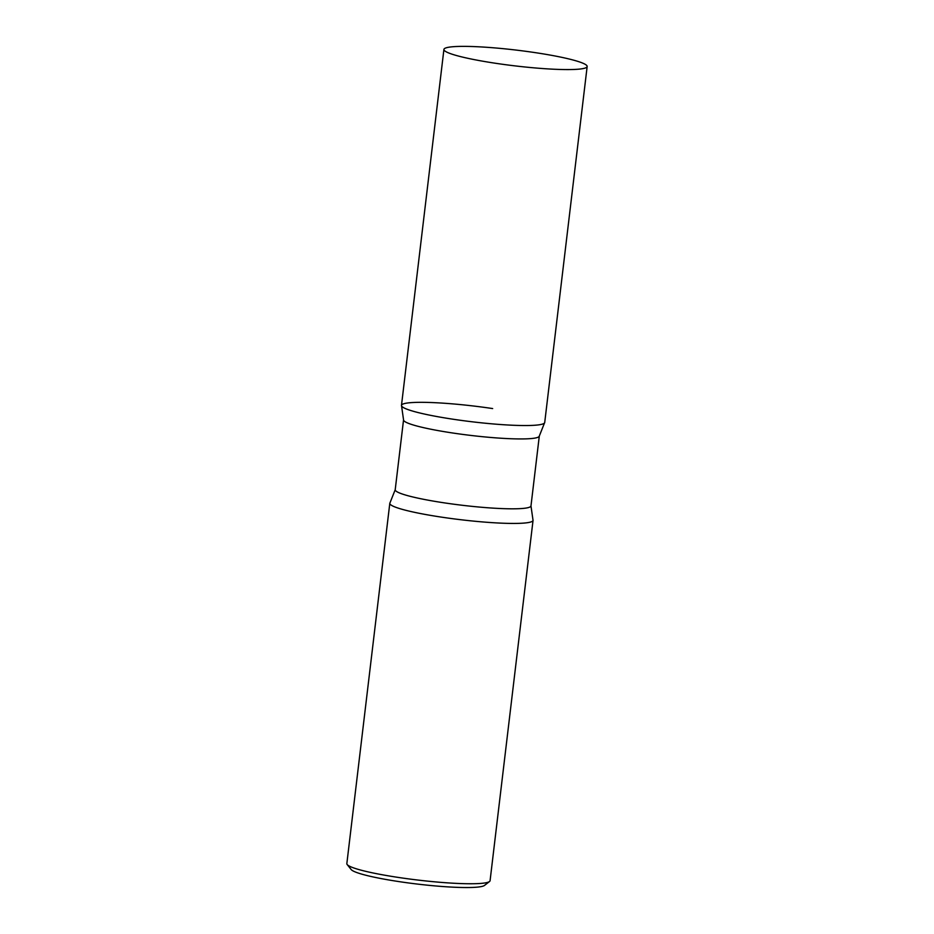 <?xml version="1.0" encoding="UTF-8"?>
<svg xmlns="http://www.w3.org/2000/svg" width="934" height="934" viewBox="0 0 934 934"><rect width="100%" height="100%" fill="white"/><g stroke="black" fill="none" stroke-linecap="round" stroke-linejoin="round"><path stroke-width="1.4" d="M584.451 68.264A72.128 7.916 -173.2 0 1 505.201 64.644A72.128 7.916 -173.2 0 1 443.919 49.432A72.128 7.916 -173.2 0 1 446.639 47.681A72.128 7.916 -173.2 0 1 525.877 51.312A72.128 7.916 -173.2 0 1 587.159 66.512A72.128 7.916 -173.2 0 1 584.451 68.264M587.159 66.512L544.72 422.472A72.128 7.916 -173.2 0 1 542 424.223A72.128 7.916 -173.2 0 1 462.762 420.604A72.128 7.916 -173.2 0 1 401.48 405.391L443.919 49.432M530.325 522.129A72.128 7.916 -173.2 0 1 451.087 518.498A72.128 7.916 -173.2 0 1 389.805 503.286L346.841 863.611A72.128 7.916 -173.2 0 0 347.168 864.534A72.128 7.916 -173.2 0 0 412.057 879.338A72.128 7.916 -173.2 0 0 487.361 882.443A72.128 7.916 -173.2 0 0 489.533 881.509A72.128 7.916 -173.2 0 0 490.081 880.692L533.045 520.366A72.128 7.916 -173.2 0 1 530.325 522.129M489.533 881.509L484.489 885.432A67.552 7.414 -173.2 0 1 482.446 886.308A67.552 7.414 -173.2 0 1 411.917 883.401A67.552 7.414 -173.2 0 1 351.161 869.531L347.168 864.534M492.662 408.567A72.128 7.916 6.8 0 0 401.562 405.905A72.128 7.916 6.8 0 0 453.539 419.296A72.128 7.916 6.8 0 0 544.522 422.95L539.303 436.038A68.357 7.507 6.8 0 1 452.885 433.026A68.357 7.507 6.8 0 1 403.546 419.856L401.562 405.905M530.979 505.913A68.357 7.507 6.8 0 1 444.549 502.901A68.357 7.507 6.8 0 1 395.21 489.731L390.003 502.807A72.128 7.916 6.8 0 0 441.864 517.191A72.128 7.916 6.8 0 0 532.964 519.864L530.979 505.913L539.303 436.038M395.21 489.731L403.546 419.856"/></g></svg>
